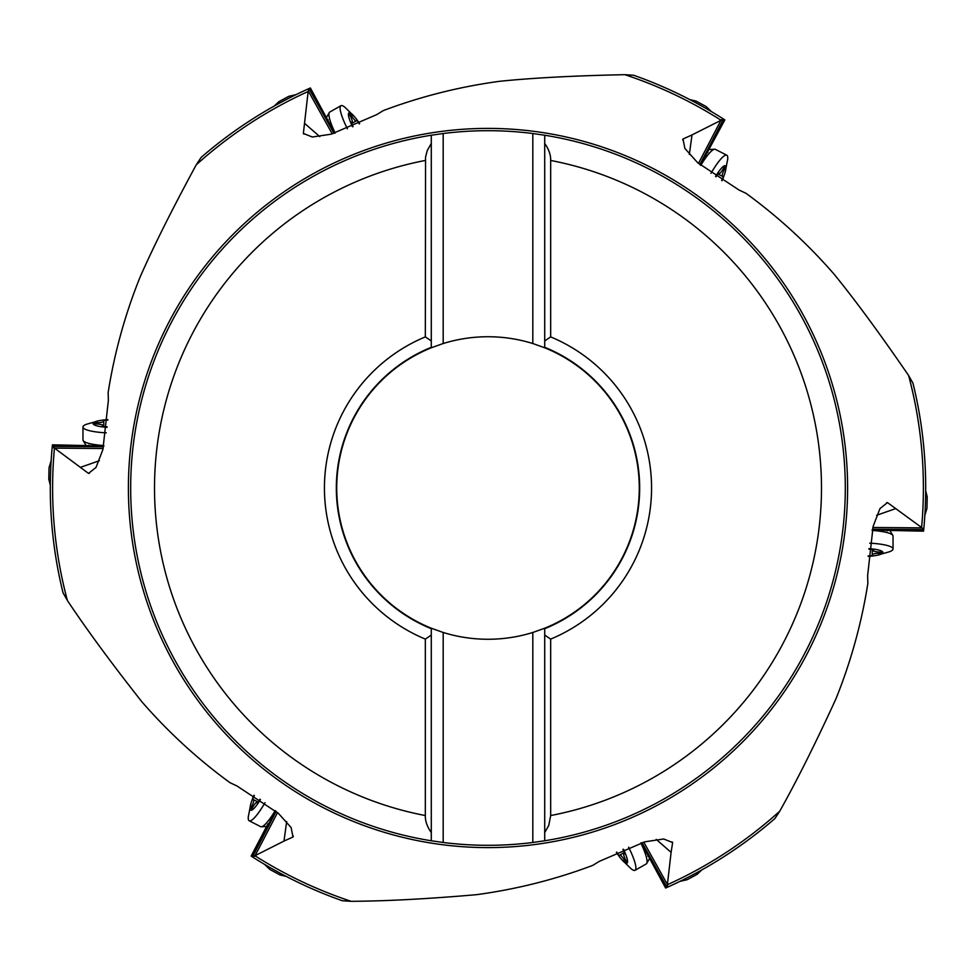 <?xml version="1.0" encoding="UTF-8"?>
<svg xmlns="http://www.w3.org/2000/svg" width="976" height="976" viewBox="0 0 976 976"><rect width="100%" height="100%" fill="white"/><g stroke="black" fill="none" stroke-linecap="round" stroke-linejoin="round"><path stroke-width="1.46" d="M103.785 445.934L52.436 444.836L52.277 446.435A437.699 437.699 0 0 0 63.037 592.822L67.393 600.496C86.693 629.532 111.508 663.29 141.849 701.756L143.167 703.269C169.312 733.086 198.274 759.572 230.043 782.715L236.985 785.973L278.416 813.374L291.104 827.538L293.02 836.981L283.992 841.08L286.663 821.548M103.59 446.752L52.277 446.435L88.511 473.409L96.038 467.394L102.87 449.643L108.385 400.294L108.141 392.62C114.253 353.788 124.635 315.943 139.275 279.099L140.032 277.221C153.403 246.782 172.142 209.315 196.249 164.81L201.105 157.441A437.699 437.699 0 0 1 308.928 88.609L334.231 133.309M80.752 467.236L99.345 460.721M908.607 375.504L912.963 383.178A437.699 437.699 0 0 1 923.723 529.565L921.6 527.491A435.394 435.394 0 0 0 908.607 375.504C879.986 333.78 855.159 300.022 834.151 274.244L832.833 272.731C806.688 242.914 777.726 216.428 745.957 193.285L739.015 190.027L697.584 162.626L684.896 148.462L682.98 139.019L692.008 134.92L689.337 154.452M720.678 119.999A435.394 435.394 0 0 0 624.896 74.688L633.705 75.262A437.699 437.699 0 0 1 723.497 119.048L692.008 134.92M624.896 74.688C574.303 75.701 532.469 77.921 499.395 81.325L497.394 81.606C458.122 87.084 420.083 96.746 383.3 110.593L376.76 114.607L331.12 134.188L312.308 137.018L303.365 133.444L308.16 91.488A435.394 435.394 0 0 0 196.249 164.81M700.475 165.127L724.839 119.914L723.497 119.048L699.841 164.578M921.6 527.491L887.489 502.591L879.962 508.606L873.13 526.357L867.615 575.706L867.859 583.38C861.747 622.212 851.365 660.057 836.725 696.901L835.968 698.779C815.558 743.309 796.819 780.776 779.751 811.19L774.895 818.559A437.699 437.699 0 0 1 667.072 887.391L671.098 852.365L656.25 839.409M641.208 842.861L665.62 888.038L667.072 887.391L642.013 842.617M648.442 855.818L647.832 856.172M671.098 852.365L672.635 842.556L663.692 838.982L644.88 841.812L599.24 861.393L592.7 865.407C555.917 879.254 517.878 888.916 478.606 894.394L476.605 894.675C427.805 898.908 385.971 901.129 351.104 901.312L342.295 900.738A437.699 437.699 0 0 1 252.503 856.952L283.992 841.08M268.656 824.037L268.034 823.72L268.583 824.171L275.525 810.873M268.034 823.72L251.161 856.086L252.503 856.952L276.159 811.422M88.926 445.117L88.938 445.812M544.718 135.225A357.301 357.301 0 0 1 845.301 488A357.301 357.301 0 0 0 544.718 135.225L544.718 143.399L544.718 135.225L532.811 133.517L532.811 343.528A151.256 151.256 0 0 0 443.189 343.528L443.189 133.517L431.282 135.225L431.282 143.399L427.22 150.621L425.548 157.087L425.329 336.903A163.59 163.59 0 0 0 425.329 639.097L425.329 815.546A333.487 333.487 0 0 1 425.329 160.454M443.189 133.517A357.301 357.301 0 0 1 532.811 133.517M544.718 831.479L544.718 628.666L544.718 840.775L544.718 832.601L548.78 825.379L550.671 815.546L550.671 639.097A163.59 163.59 0 0 0 550.671 336.903L550.671 160.454C550.879 155.135 548.902 149.45 544.718 143.399L544.718 347.773L532.811 343.528M550.671 336.903L544.718 340.929L544.718 347.773A151.256 151.256 0 0 1 544.718 628.227L532.811 632.472L532.811 842.483L544.718 840.775A357.301 357.301 0 0 0 845.301 488M532.811 842.483A357.301 357.301 0 0 1 443.189 842.483L443.189 632.472A151.256 151.256 0 0 0 532.811 632.472M425.329 639.097L431.282 635.071L431.282 628.227L431.282 840.775L443.189 842.483M425.329 815.546C425.121 820.865 427.098 826.55 431.282 832.601L431.282 840.775A357.301 357.301 0 0 1 431.282 135.225L431.282 347.334A151.67 151.67 0 0 0 431.282 628.666M443.189 343.528L431.282 347.773A151.256 151.256 0 0 0 431.282 628.227L443.189 632.472M544.718 628.227L544.718 628.666A151.67 151.67 0 0 0 639.67 488A151.67 151.67 0 0 1 544.718 628.666M639.67 488A151.67 151.67 0 0 0 544.718 347.334M550.671 639.097L544.718 635.071M431.282 347.773L431.282 144.546M425.329 336.903L431.282 340.929M872.215 530.066L923.564 531.164L923.723 529.565L872.41 529.248M887.062 530.188L887.074 530.883M895.248 508.764L876.655 515.279M707.344 151.963L707.966 152.28M304.902 123.635L319.75 136.591M333.987 133.383L309.111 88.792L308.16 91.488M309.221 88.474L310.38 87.962L334.792 133.139M327.558 120.182L328.168 119.828M264.996 802.699A31.561 6.027 117.1 0 1 249.209 820.792L260.653 826.66A31.561 6.027 -62.9 0 0 261.348 826.782A31.561 6.027 -62.9 0 0 275.232 810.629M249.209 820.792A31.561 6.027 117.1 0 1 248.343 816.473L250.881 803.638A21.435 4.087 117.1 0 1 253.955 795.294M260.458 799.527A21.435 4.087 117.1 0 1 250.881 803.638M254.358 795.55A3.477 0.659 -62.9 0 0 254.016 796.184A3.477 0.659 -62.9 0 0 252.955 799.698A3.477 0.659 -62.9 0 0 253.138 799.686A8.015 1.525 117.1 0 1 253.528 799.661A8.015 1.525 117.1 0 1 251.991 805.944A3.477 0.659 -62.9 0 0 251.332 808.677A3.477 0.659 -62.9 0 0 253.016 806.774A8.015 1.525 117.1 0 1 256.908 802.394A8.015 1.525 117.1 0 1 257.139 802.931A3.477 0.659 -62.9 0 0 257.249 803.175A3.477 0.659 -62.9 0 0 259.36 800.503A3.477 0.659 -62.9 0 0 259.97 799.198M281.356 873.849L280.027 874.947L270.047 869.579L264.557 864.37M628.593 847.168A31.561 6.027 60.4 0 1 635.047 870.299L646.234 863.943A31.561 6.027 -119.6 0 0 646.722 863.443A31.561 6.027 -119.6 0 0 640.829 842.971M635.047 870.299A31.561 6.027 60.4 0 1 630.96 868.64L621.627 859.478A21.435 4.087 60.4 0 1 616.344 852.329M623.444 849.218A21.435 4.087 60.4 0 1 621.627 859.478M616.783 852.121A3.477 0.659 -119.6 0 0 617.113 852.756A3.477 0.659 -119.6 0 0 619.479 855.574A3.477 0.659 -119.6 0 0 619.565 855.427A8.015 1.525 60.4 0 1 619.76 855.074A8.015 1.525 60.4 0 1 624.176 859.819A3.477 0.659 -119.6 0 0 626.08 861.869A3.477 0.659 -119.6 0 0 625.421 859.417A8.015 1.525 60.4 0 1 623.896 853.756A8.015 1.525 60.4 0 1 624.481 853.854A3.477 0.659 -119.6 0 0 624.738 853.902A3.477 0.659 -119.6 0 0 623.664 850.669A3.477 0.659 -119.6 0 0 622.908 849.449M697.035 872.556L697.23 874.264L687.275 879.657L679.894 881.389M869.738 543.156A31.561 6.027 0 0 1 893.04 548.976L893.04 536.117A31.561 6.027 180 0 0 892.845 535.434A31.561 6.027 180 0 0 872.129 530.444M893.04 548.976A31.561 6.027 0 0 1 889.587 551.708L877.009 555.295A21.435 4.087 -0 0 1 868.176 556.369M868.982 548.646A21.435 4.087 -0 0 1 877.009 555.295M868.213 555.881A3.477 0.659 180 0 0 868.933 555.905A3.477 0.659 180 0 0 872.556 555.246A3.477 0.659 180 0 0 872.459 555.088A8.015 1.525 0 0 1 872.251 554.746A8.015 1.525 0 0 1 878.546 553.258A3.477 0.659 180 0 0 881.279 552.611A3.477 0.659 180 0 0 878.827 551.977A8.015 1.525 0 0 1 873.154 550.513A8.015 1.525 0 0 1 873.52 550.049A3.477 0.659 180 0 0 873.691 549.842A3.477 0.659 180 0 0 870.348 549.183A3.477 0.659 180 0 0 868.908 549.232M925.626 496.186L927.2 496.869L926.98 508.191L924.833 515.462M711.004 173.301A31.561 6.027 -62.9 0 1 726.791 155.208L715.347 149.34A31.561 6.027 117.1 0 0 714.652 149.218A31.561 6.027 117.1 0 0 700.768 165.371M726.791 155.208A31.561 6.027 -62.9 0 1 727.657 159.527L725.119 172.362A21.435 4.087 -62.9 0 1 722.045 180.706M715.542 176.473A21.435 4.087 -62.9 0 1 725.119 172.362M721.642 180.45A3.477 0.659 117.1 0 0 721.984 179.816A3.477 0.659 117.1 0 0 723.045 176.302A3.477 0.659 117.1 0 0 722.862 176.314A8.015 1.525 -62.9 0 1 722.472 176.339A8.015 1.525 -62.9 0 1 724.009 170.056A3.477 0.659 117.1 0 0 724.668 167.323A3.477 0.659 117.1 0 0 722.984 169.226A8.015 1.525 -62.9 0 1 719.092 173.606A8.015 1.525 -62.9 0 1 718.861 173.069A3.477 0.659 117.1 0 0 718.751 172.825A3.477 0.659 117.1 0 0 716.64 175.497A3.477 0.659 117.1 0 0 716.03 176.802M694.644 102.151L695.973 101.053L705.953 106.421L711.443 111.63M347.407 128.832A31.561 6.027 -119.6 0 1 340.953 105.701L329.766 112.057A31.561 6.027 60.4 0 0 329.278 112.557A31.561 6.027 60.4 0 0 335.171 133.029M340.953 105.701A31.561 6.027 -119.6 0 1 345.04 107.36L354.373 116.522A21.435 4.087 -119.6 0 1 359.656 123.671M352.556 126.782A21.435 4.087 -119.6 0 1 354.373 116.522M359.217 123.879A3.477 0.659 60.4 0 0 358.887 123.244A3.477 0.659 60.4 0 0 356.521 120.426A3.477 0.659 60.4 0 0 356.435 120.573A8.015 1.525 -119.6 0 1 356.24 120.926A8.015 1.525 -119.6 0 1 351.824 116.181A3.477 0.659 60.4 0 0 349.92 114.131A3.477 0.659 60.4 0 0 350.579 116.583A8.015 1.525 -119.6 0 1 352.104 122.244A8.015 1.525 -119.6 0 1 351.519 122.146A3.477 0.659 60.4 0 0 351.262 122.098A3.477 0.659 60.4 0 0 352.336 125.331A3.477 0.659 60.4 0 0 353.092 126.551M278.965 103.444L278.77 101.736L288.725 96.343L296.106 94.611M106.262 432.844A31.561 6.027 180 0 1 82.96 427.024L82.96 439.883A31.561 6.027 0 0 0 83.155 440.566A31.561 6.027 0 0 0 103.871 445.556M82.96 427.024A31.561 6.027 180 0 1 86.413 424.292L98.991 420.705A21.435 4.087 180 0 1 107.824 419.631M107.018 427.354A21.435 4.087 180 0 1 98.991 420.705M107.787 420.119A3.477 0.659 0 0 0 107.067 420.095A3.477 0.659 0 0 0 103.444 420.754A3.477 0.659 0 0 0 103.541 420.912A8.015 1.525 180 0 1 103.749 421.254A8.015 1.525 180 0 1 97.454 422.742A3.477 0.659 0 0 0 94.721 423.389A3.477 0.659 0 0 0 97.173 424.023A8.015 1.525 180 0 1 102.846 425.487A8.015 1.525 180 0 1 102.48 425.951A3.477 0.659 0 0 0 102.309 426.158A3.477 0.659 0 0 0 105.652 426.817A3.477 0.659 0 0 0 107.092 426.768M50.374 479.814L48.8 479.131L49.02 467.809L51.167 460.538M52.314 446.105L103.651 446.496M54.4 448.509A435.394 435.394 0 0 0 67.393 600.496M128.393 488A359.607 359.607 0 0 1 488 128.393A359.607 359.607 0 0 1 847.607 488A359.607 359.607 0 0 1 488 847.607A359.607 359.607 0 0 1 128.393 488M721.24 119.731L698.462 163.395M723.765 119.231L700.036 164.749M774.895 818.559A437.699 437.699 0 0 1 667.072 887.391M666.779 887.526L641.769 842.691M252.235 856.769L275.964 811.251M342.295 900.738A437.699 437.699 0 0 1 252.503 856.952M254.76 856.269L277.538 812.605M255.322 856.001A435.394 435.394 0 0 0 351.104 901.312M667.84 884.512A435.394 435.394 0 0 0 779.751 811.19M53.912 448.13L103.163 448.509M431.282 840.775A357.301 357.301 0 0 1 431.282 135.225M550.671 160.454A333.487 333.487 0 0 1 550.671 815.546M923.686 529.895L872.349 529.504M922.088 527.87L872.837 527.491M667.755 885.122L643.757 842.117M308.245 90.878L332.243 133.883M251.991 805.944L253.15 806.542M286.2 876.399L280.112 874.972L286.175 876.387M624.176 859.819L625.299 859.173M697.303 874.191L701.805 869.921L697.303 874.203M878.546 553.258L878.546 551.952M927.176 496.772L925.687 490.745L927.188 496.772M724.009 170.056L722.85 169.458M689.8 99.601L695.888 101.028L689.825 99.613M351.824 116.181L350.701 116.827M278.697 101.809L274.195 106.079L278.697 101.797M97.454 422.742L97.454 424.048M48.824 479.228L50.313 485.255L48.812 479.228M89.389 473.287L88.511 473.336M682.688 139.861L683.041 139.056M293.312 836.139L292.959 836.944M886.611 502.713L887.489 502.664M672.098 841.861L672.574 842.593M303.902 134.139L303.426 133.407M266.607 826.465L261.348 826.782M257.81 802.858L256.908 802.394M258.372 802.138L253.528 799.661M649.333 858.868L646.722 863.443M624.774 853.256L623.896 853.756M624.494 852.39L619.76 855.074M890.161 530.907L892.845 535.434M873.154 549.488L873.154 550.513M872.251 549.305L872.251 554.746M709.393 149.535L714.652 149.218M718.19 173.142L719.092 173.606M717.628 173.862L722.472 176.339M326.667 117.132L329.278 112.557M351.226 122.744L352.104 122.244M351.506 123.61L356.24 120.926M85.839 445.093L83.155 440.566M102.846 426.512L102.846 425.487M103.749 426.695L103.749 421.254"/></g></svg>
